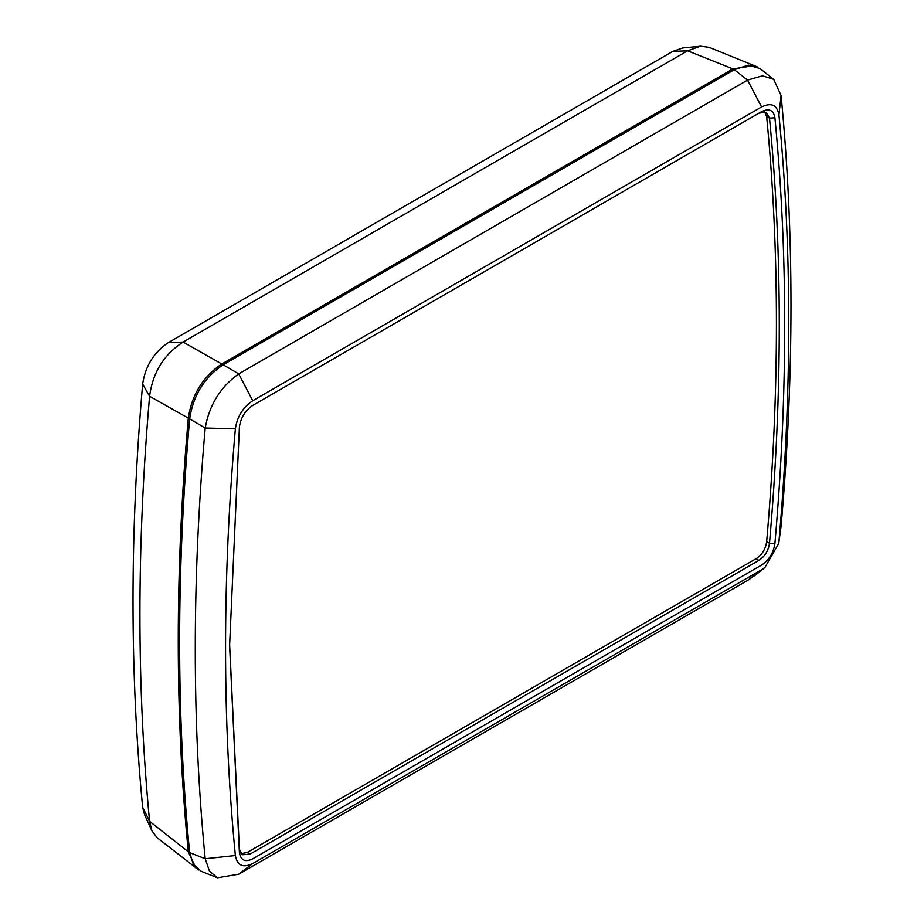 <?xml version="1.0" encoding="UTF-8"?>
<svg xmlns="http://www.w3.org/2000/svg" width="924" height="924" viewBox="0 0 924 924"><rect width="100%" height="100%" fill="white"/><g stroke="black" fill="none" stroke-linecap="round" stroke-linejoin="round"><path stroke-width="1.39" d="M672.776 51.386L682.674 47.956L700.473 46.212L687.606 50.797L183.102 342.065L168.272 342.654L672.776 51.386L687.606 50.797L732.928 68.896L221.818 363.987C203.003 376.576 191.834 394.617 188.3 418.11L149.584 396.269L142.643 384.107C145.322 366.135 153.858 352.321 168.272 342.654M144.583 814.737L142.643 807.253C129.81 673.608 129.81 532.559 142.643 384.107M221.818 363.987L183.102 342.065C163.895 354.493 152.714 372.568 149.584 396.269C136.706 545.391 136.706 687.075 149.584 821.321L142.643 807.253M188.3 418.11C174.913 570.397 174.913 714.968 188.3 851.801L149.584 821.321L151.906 830.838L157.172 837.756L198.66 869.981M757.437 66.921L709.135 47.309L700.473 46.2M188.3 851.801L196.096 868.341M754.712 65.512L732.928 68.896M241.014 853.684L247.297 852.448L756.167 558.65C762.092 554.723 765.592 549.075 766.654 541.718C779.683 392.504 779.683 250.808 766.654 116.632L764.61 111.816M229.602 644.005L239.385 849.271L242.203 854.769L250.011 854.169L758.881 560.383C764.887 556.398 768.421 550.681 769.496 543.22C782.524 393.994 782.524 252.287 769.496 118.099L766.146 112.301L759.089 113.086M712.681 139.87L294.594 381.254M239.397 852.725C240.783 860.429 245.23 862.473 252.714 858.858L761.584 565.072C769.045 560.071 773.492 552.899 774.901 543.555C787.953 394.098 787.953 252.171 774.901 117.787C773.515 110.072 769.08 108.027 761.584 111.642L252.714 405.428C245.253 410.429 240.806 417.602 239.397 426.946M239.408 426.946L229.602 645.622L239.408 852.725M235.366 855.543C237.179 865.592 242.966 868.26 252.726 863.547L761.572 569.762L764.945 567.428L778.736 543.404L778.932 541.718C792.018 391.903 792.018 249.653 778.932 114.957C777.119 104.909 771.332 102.241 761.572 106.965L252.726 400.739C242.977 407.276 237.191 416.62 235.366 428.782C222.28 578.597 222.28 720.847 235.366 855.543L205.186 858.766C191.973 722.811 191.973 579.232 205.186 428.031C209.332 404.92 220.501 386.879 238.704 373.885L747.551 80.099L761.572 106.965M773.7 79.325L760.002 68.561L748.463 65.084L734.28 69.681L747.551 80.099L762.416 75.791L773.7 79.325L781.069 95.542L778.932 114.957M252.726 400.739L238.704 373.885L223.169 364.772L734.28 69.681M235.366 428.782L205.186 428.031L189.651 418.884C193.151 395.46 204.32 377.419 223.169 364.772M252.726 863.547L238.704 874.208L217.44 877.8L209.459 871.113L205.186 858.766L189.651 852.586C176.265 715.742 176.265 571.182 189.651 418.884M756.005 574.659L747.551 580.434L761.572 569.762M747.551 580.434L238.704 874.208M781.069 95.542C794.282 231.497 794.282 375.075 781.069 526.276L778.932 541.718M781.069 526.276L778.736 543.404M217.44 877.8L201.386 871.39L193.393 864.529L189.651 852.586M766.654 541.718L769.496 543.22L774.901 543.555M766.654 116.632L769.496 118.099L774.901 117.787M247.297 852.448L250.011 854.169M756.167 558.65L758.881 560.383M144.479 814.494L151.906 830.826M764.945 567.428L755.335 575.202"/></g></svg>
